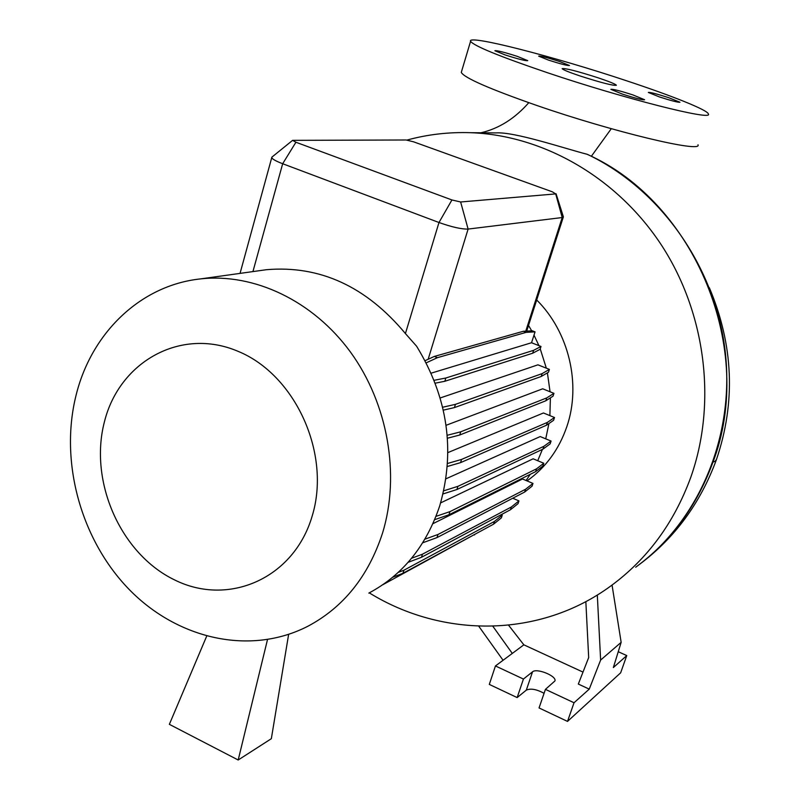 <?xml version="1.0" encoding="UTF-8"?>
<svg xmlns="http://www.w3.org/2000/svg" width="800" height="800" viewBox="0 0 800 800"><rect width="100%" height="100%" fill="white"/><g stroke="black" fill="none" stroke-linecap="round" stroke-linejoin="round"><path stroke-width="1.2" d="M580.17 76C601.34 82.78 613.42 85.86 616.4 85.25C615.47 84.08 609.37 81.6 598.1 77.81C577.18 71.11 565.2 68.06 562.16 68.66C563.02 69.79 569.02 72.24 580.17 76M622.47 94.12C635.43 98.28 642.81 100.15 644.61 99.73L632.91 94.93C620.04 90.79 612.7 88.94 610.88 89.36L622.47 94.12M659.52 96.97C671.5 100.81 678.31 102.56 679.97 102.23L668.69 97.68C656.79 93.87 650 92.12 648.33 92.45L659.52 96.97M548.63 60.15C560.77 64.03 567.72 65.81 569.48 65.5L559.41 61.45C547.35 57.6 540.43 55.82 538.65 56.13L548.63 60.15M505.15 54.93C518.3 59.13 525.83 61.04 527.75 60.64L517.39 56.4C504.33 52.23 496.83 50.34 494.89 50.73L505.15 54.93M406.99 140.07C427.63 134.41 448.92 131.96 470.86 132.7C543.59 135.39 617.59 177.7 661.94 245.85C706.08 314.11 716.88 403.64 690.78 477.31C674.08 522.83 647.5 558.99 611.04 585.8C539.71 638.36 442.52 638.12 369.29 592.87M641.36 562.94C701.46 515.98 735.42 432.32 724.87 348.62C714.18 264.96 659.49 188.74 587.53 154.41L587.15 154.29C563.62 148.18 514.35 131.6 495.89 132.91L487.08 132.84M536.7 299.99C568.95 331.96 581.38 384.34 566.87 426.55C558.97 449.53 545.68 467.64 527.02 480.9M528.53 325.45L531.69 330.83M534 335.11L538.93 345.65M540.23 348.85L546.34 368.18M547.4 372.87L550.07 391.78M550.4 397.85L549.88 415.6M548.93 423.52L545.73 438.85M104.44 421.74C119.36 361.63 180.89 326.92 238.03 351.31C295.43 374.76 331.31 453.81 312.19 516C293.92 578.58 228.47 606.77 174.72 579.98C120.68 554.07 88.72 481.54 104.44 421.74M76.08 395.23C91.26 333.26 140.23 285.29 200.47 278.91C253.97 272.89 313 300.65 350.55 352.17C387.99 403.75 400.41 475.14 382.48 533.26C368.38 576.29 343.52 607.28 307.92 626.23C250.23 655.9 177.61 639.16 129.22 589.52C80.8 539.77 59.39 461.73 76.08 395.23M259.56 270.67L266.54 269.69C319.91 265.19 366.21 286.48 405.42 333.57L416.61 346.23C447.83 397.42 455.55 450.61 439.75 505.77C426.26 545.99 402.61 575.11 368.81 593.12M461.6 71.34L461.28 72.41C464.34 77.93 489.63 88.98 537.13 105.58C613.27 131.95 702.63 153.23 698 144.78M626.13 80.63C554 56.57 466.67 34.06 470.57 41.31C473.91 45.96 499.51 56.42 547.38 72.7C624.09 98.6 713.51 121.15 708.39 114.02C708 110.13 672.03 95.78 626.13 80.63M442.66 407.24L455.44 404.35L542.14 373.61L549.4 369.4L537.93 364.83L440.21 397.96M447.2 435.29L460.74 431.8L546.77 397.9L553.95 393.34L542.68 388.8L446.06 425.3M447.56 463.47L461.57 459.43L547.35 422.41L554.51 417.5L543.44 412.97L447.92 452.59M443.74 490.81L457.92 486.33L543.89 446.31L551.08 441.06L540.21 436.56L445.94 478.81M436.01 516.36L449.96 511.62L536.53 468.83L543.81 463.27L533.14 458.8L440.63 502.9M424.92 539.18L437.99 534.47L525.56 489.26L532.97 483.43L522.52 478.99L432.93 523.69M542.42 449.39L537.73 460.72M530.28 474.3L526.09 480.5M556.06 193.74L563.38 216.85L562.21 217.54L468.11 229.07C461.57 229.26 451.86 227.07 438.98 222.51L282.67 163.73C275.95 161.15 272.31 159.12 271.75 157.63L272.3 156.8M503.08 660.28L478.75 626.2M492.84 626.25L512.3 653.42L495.45 665.95L523.43 679.05L532.53 671.83C536.68 667.84 556.79 675.98 554.96 680.92L545.43 689.36L574.03 702.75L589.25 689.13L578.32 684.06L588.68 657.55L585.84 601.6M597.31 595.01L600.63 660.06L589.25 689.13M545.43 689.36L539.05 707.94L567.52 721.41L620.65 672.81L626.76 655.57L618.25 651.72M495.45 665.95L489.3 684.41L517.15 697.58L526.31 690.14C530.6 688.17 536.52 689.23 544.07 693.31M574.03 702.75L567.52 721.41M612.05 585.05L621.15 642.34L613.35 667.57L626.76 655.57M621.15 642.34L600.63 660.06M523.43 679.05L517.15 697.58M583 672.09L523.85 644.83L512.3 653.42M523.85 644.83L508.58 625.21M451.93 199.96L460.64 201.98L555.7 193.91L552.33 191.81L413.51 141.8L406.09 139.99L292.61 140.35L295.92 142.24L451.93 199.96L438.98 222.51L405.42 333.57M447.43 438.23L459.72 435.02L545.83 400.77L553.02 396.17L553.95 393.34M460.74 431.8L459.72 435.02M546.77 397.9L545.83 400.77M422.73 542.78L437 537.6L524.65 492.05L532.06 486.18L532.97 483.43M437.99 534.47L437 537.6M525.56 489.26L524.65 492.05M382.75 584.77L476.34 533.51M474.7 534.4L474.52 534.96M267.48 639.65L238.19 760L169.36 724.34L206.66 636.21M238.19 760L271.34 738.69L288.63 634.41M447.34 466.48L460.55 462.64L546.41 425.26L553.58 420.31L554.51 417.5M461.57 459.43L460.55 462.64M547.35 422.41L546.41 425.26M411.58 558.27L422.47 554.19L511.38 506.96L518.95 500.9L512.75 498.23M408.09 562.35L421.49 557.29L510.47 509.73L518.05 503.63L518.95 500.9M422.47 554.19L421.49 557.29M511.38 506.96L510.47 509.73M435.28 383.17L444.83 381.27L532.69 353.22L540.08 349.32L541 346.47L531.54 342.74L431.17 373.16M425.1 360.67L434.34 356.43L523.36 331.27L532.31 330.79L535.05 331.86L531.54 342.74M434.16 380.3L445.84 378.01L444.83 381.27M445.84 378.01L533.62 350.33L532.69 353.22M533.62 350.33L541 346.47M426.23 362.84L437.41 357.67L526.13 332.36L535.05 331.86M434.34 356.43L437.41 357.67M523.36 331.27L526.13 332.36M443.02 493.94L456.91 489.52L542.95 449.14L550.16 443.86L551.08 441.06M457.92 486.33L456.91 489.52M543.89 446.31L542.95 449.14M398.27 572.39L403.94 570.21L494.46 521.42L502.24 515.18L501.15 514.71M392.71 577.25L402.98 573.28L493.57 524.17L501.36 517.89L502.24 515.18M403.94 570.21L402.98 573.28M494.46 521.42L493.57 524.17M443.32 410.14L454.43 407.59L541.2 376.49L548.47 372.24L549.4 369.4M455.44 404.35L454.43 407.59M542.14 373.61L541.2 376.49M434.67 519.67L448.95 514.77L535.61 471.65L542.89 466.05L543.81 463.27M449.96 511.62L448.95 514.77M536.53 468.83L535.61 471.65M587.15 154.29C695.56 202.49 756.22 349.95 712.69 462.87C696.55 506.55 670.89 541.33 635.69 567.22M709.37 287.78C733.5 345.02 735.87 402.27 716.46 459.52L715.14 461.25L713.04 462.13M555.7 193.91L562.21 217.54L525.76 331.14M295.92 142.24L282.67 163.73L252.93 271.59M532.53 671.83L526.31 690.14M460.64 201.98L468.11 229.07L428.15 359.27M611.29 128.7L591.36 156.28M470.86 132.7L495.89 132.91M200.47 278.91L266.54 269.69M461.28 72.41L470.57 41.31M563.29 217.12L526.71 331.09M271.75 157.63L240.05 273.39M292.61 140.35L271.8 157.21M716.29 460.02C700.39 503.11 674.87 537.84 639.7 564.22M528.79 102.68C514.86 118.56 498.9 128.59 480.9 132.79"/></g></svg>
